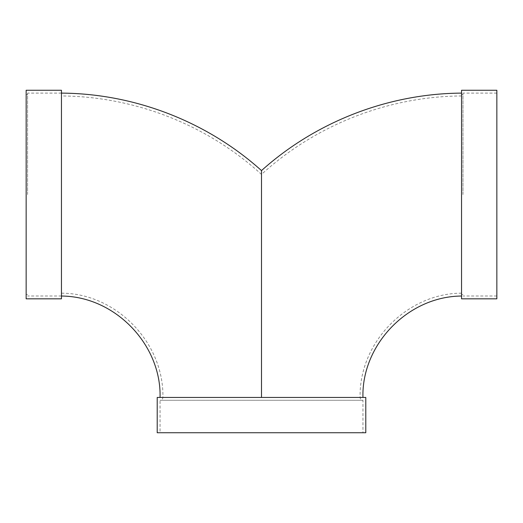 <?xml version="1.0" encoding="UTF-8"?>
<svg xmlns="http://www.w3.org/2000/svg" width="523" height="523" viewBox="0 0 523 523"><rect width="100%" height="100%" fill="white"/><g stroke="black" fill="none" stroke-linecap="round" stroke-linejoin="round"><path stroke-width="0.39" stroke-dasharray="2.62 1.96" d="M61.453 266.521L61.453 95.957L61.453 266.521M61.453 298.829L61.453 90.263M261.5 397.434L261.5 174.427L261.5 397.434L261.5 174.427L261.5 397.434L160.058 397.434L362.942 397.434L162.895 397.434L360.105 397.434L261.5 397.434L261.5 170.596M461.548 298.829L461.548 90.263M27.569 194.549L27.569 93.101L27.569 194.549M26.15 298.829L26.15 90.263M61.453 194.556L61.453 296.031L61.453 194.556M496.85 298.829L496.85 90.263M496.85 194.549L496.85 93.101L496.85 194.549M462.966 194.549L462.966 93.101L462.966 194.549M157.214 397.434L365.786 397.434M160.058 432.737L362.942 432.737L160.058 432.737L160.058 400.278L362.942 400.278L160.058 400.278C161.784 400.108 162.725 399.16 162.895 397.434C164.085 341.924 115.341 293.142 61.453 293.187M157.214 432.737L365.786 432.737M461.548 95.957C388.236 96.409 315.572 124.912 261.5 174.427C207.428 124.912 134.764 96.409 61.453 95.957M27.569 94.526L26.15 94.526M27.569 294.573L26.15 294.573M61.453 93.101L27.569 93.101M61.453 295.992L27.569 295.992M496.85 93.101L462.966 93.101M496.85 295.992L462.966 295.992M462.966 94.526L461.548 94.526M462.966 294.573L461.548 294.573M461.548 293.187C407.659 293.142 358.915 341.924 360.105 397.434C360.269 399.16 361.216 400.108 362.942 400.278L362.942 432.737"/><path stroke-width="0.78" d="M26.15 90.263L26.15 298.829L61.453 298.829L61.453 90.263L26.15 90.263M261.5 397.434L261.5 170.603L261.5 397.434M461.548 90.263L461.548 298.829L496.85 298.829L496.85 90.263L461.548 90.263M365.786 397.434L157.214 397.434L157.214 432.737L365.786 432.737L365.786 397.434M160.058 397.434C161.515 345.017 115.38 296.378 61.453 296.031M461.548 93.114C388.399 93.571 315.872 121.656 261.5 170.596C207.128 121.656 134.601 93.571 61.453 93.114M362.942 397.434C361.485 345.017 407.62 296.378 461.548 296.031"/></g></svg>
